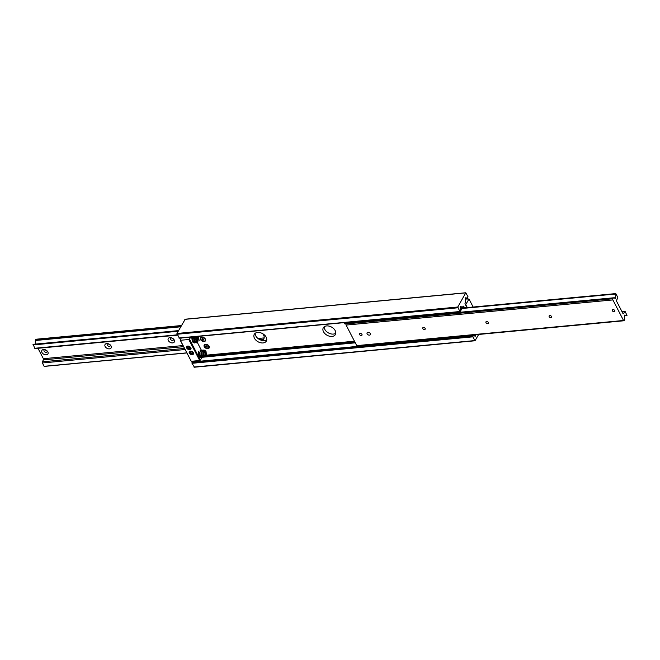 <?xml version="1.0" encoding="UTF-8"?>
<svg xmlns="http://www.w3.org/2000/svg" width="660" height="660" viewBox="0 0 660 660"><rect width="100%" height="100%" fill="white"/><g stroke="black" fill="none" stroke-linecap="round" stroke-linejoin="round"><path stroke-width="0.99" d="M335.783 333.217A6.913 4.661 29.1 0 1 324.802 329.373A6.913 4.661 29.1 0 1 324.217 326.783M335.197 330.627A6.913 4.661 -150.9 0 0 329.101 326.123A6.913 4.661 -150.9 0 0 323.301 327.814A6.913 4.661 -150.9 0 0 323.491 331.733A6.913 4.661 -150.9 0 0 329.596 336.237A6.913 4.661 -150.9 0 0 335.387 334.537A6.913 4.661 -150.9 0 0 335.197 330.627M266.747 339.727A6.913 4.661 29.1 0 1 255.766 335.882A6.913 4.661 29.1 0 1 255.181 333.292M266.153 337.136A6.913 4.661 -150.9 0 0 260.057 332.632A6.913 4.661 -150.9 0 0 254.265 334.323A6.913 4.661 -150.9 0 0 254.455 338.233A6.913 4.661 -150.9 0 0 260.551 342.746A6.913 4.661 -150.9 0 0 266.351 341.047A6.913 4.661 -150.9 0 0 266.153 337.136M209.129 346.252A2.879 1.939 -150.9 0 0 208.576 345.51A2.879 1.939 -150.9 0 0 206.53 344.371A2.879 1.939 -150.9 0 0 204.262 346.714A2.879 1.939 -150.9 0 0 207.826 348.67A2.879 1.939 -150.9 0 0 209.129 346.252M206.885 344.462A1.435 0.973 -150.9 0 0 206.621 344.471A2.574 1.741 29.1 0 1 208.453 345.485A1.435 0.973 -150.9 0 0 208.428 345.444A1.435 0.973 -150.9 0 0 208.312 345.262M205.425 339.108A2.879 1.939 -150.9 0 0 204.872 338.365A2.879 1.939 -150.9 0 0 202.826 337.219A2.879 1.939 -150.9 0 0 200.557 339.57A2.879 1.939 -150.9 0 0 204.121 341.525A2.879 1.939 -150.9 0 0 205.425 339.108M203.181 337.318A1.435 0.973 -150.9 0 0 202.917 337.318A2.574 1.741 29.1 0 1 204.749 338.341A2.574 1.741 29.1 0 1 204.757 340.989M460.243 306.718L460.474 310.959L459.979 311.726L457.776 307.015L465.795 292.76L467.989 296.695L467.569 298.097L465.234 297.8L465.481 301.777L464.954 303.773L466.942 307.626M179.314 338.068L176.938 333.481L185.155 319.325M460.457 310.216L462.214 307.057A1.073 0.561 84.6 0 0 462.214 307.057L460.383 307.23L462.677 307.007L463.163 306.174M464.533 307.849L463.642 306.133M355.295 342.829L203.989 357.093M203.313 357.151L202.117 357.266M471.718 335.61L475.538 336.113L475.481 335.495L474.144 335.618M194.37 367.108L192.011 363.305L192.34 361.944L356.474 346.475L356.854 345.782M478.64 334.463L475.035 340.766L472.849 336.839L473.179 335.47M460.548 306.685L462.677 307.007M475.464 334.76L475.481 335.495M194.634 361.721L194.618 360.987M370.326 333.564A1.881 1.27 29.1 0 1 370.375 334.628A1.881 1.27 29.1 0 1 368.8 335.09A1.881 1.27 29.1 0 1 367.141 333.869A1.881 1.27 29.1 0 1 367.092 332.805A1.881 1.27 29.1 0 1 368.668 332.343A1.881 1.27 29.1 0 1 370.326 333.564M614.699 310.538A1.386 0.932 29.1 0 1 614.74 311.322A1.386 0.932 29.1 0 1 613.577 311.66A1.386 0.932 29.1 0 1 612.356 310.753A1.386 0.932 29.1 0 1 612.323 309.977A1.386 0.932 29.1 0 1 613.478 309.631A1.386 0.932 29.1 0 1 614.699 310.538M551.512 316.495A1.386 0.932 29.1 0 1 551.545 317.27A1.386 0.932 29.1 0 1 550.39 317.617A1.386 0.932 29.1 0 1 549.169 316.709A1.386 0.932 29.1 0 1 549.128 315.925A1.386 0.932 29.1 0 1 550.291 315.587A1.386 0.932 29.1 0 1 551.512 316.495M488.326 322.443A1.386 0.932 29.1 0 1 488.359 323.227A1.386 0.932 29.1 0 1 487.204 323.565A1.386 0.932 29.1 0 1 485.983 322.666A1.386 0.932 29.1 0 1 485.941 321.882A1.386 0.932 29.1 0 1 487.105 321.544A1.386 0.932 29.1 0 1 488.326 322.443M425.139 328.399A1.386 0.932 29.1 0 1 425.172 329.183A1.386 0.932 29.1 0 1 424.017 329.522A1.386 0.932 29.1 0 1 422.796 328.622A1.386 0.932 29.1 0 1 422.755 327.838A1.386 0.932 29.1 0 1 423.918 327.5A1.386 0.932 29.1 0 1 425.139 328.399M361.944 334.356A1.386 0.932 29.1 0 1 361.985 335.14A1.386 0.932 29.1 0 1 360.83 335.478A1.386 0.932 29.1 0 1 359.609 334.579A1.386 0.932 29.1 0 1 359.568 333.795A1.386 0.932 29.1 0 1 360.731 333.457A1.386 0.932 29.1 0 1 361.944 334.356M616.621 301.29L622.933 313.475A0.833 0.437 84.6 0 0 623.56 313.574L624.64 311.635A0.833 0.437 -95.4 0 1 625.267 311.726L627 315.447L624.566 315.117L624.69 319.498L624.162 320.578A0.833 0.437 84.6 0 1 623.535 320.479L612.884 299.929A0.833 0.437 -95.4 0 1 612.851 298.765L613.429 297.808L615.689 298.386L615.788 293.593L617.636 297.025A0.833 0.437 84.6 0 1 617.669 298.188L616.588 300.127A0.833 0.437 -95.4 0 0 616.621 301.29M346.162 323.722L346.063 323.911A0.833 0.437 -95.4 0 0 346.087 325.075L356.746 345.625A0.833 0.437 84.6 0 0 357.118 345.914L623.914 320.768M41.951 352.448A3.481 2.351 -150.9 0 0 46.274 354.824A3.481 2.351 -150.9 0 0 47.85 351.895A3.481 2.351 -150.9 0 0 47.19 350.988A3.481 2.351 -150.9 0 0 44.707 349.61A3.481 2.351 -150.9 0 0 41.951 352.448M45.136 349.726A1.716 1.155 -150.9 0 0 44.038 350.196A1.716 1.155 -150.9 0 0 44.088 351.17A1.716 1.155 -150.9 0 0 45.598 352.283A1.716 1.155 -150.9 0 0 47.033 351.862A1.716 1.155 -150.9 0 0 46.992 350.897A1.716 1.155 -150.9 0 0 46.86 350.683M45.177 349.742A1.716 1.155 -150.9 0 0 46.827 350.658M105.138 346.5A3.481 2.351 -150.9 0 0 109.461 348.868A3.481 2.351 -150.9 0 0 111.037 345.939A3.481 2.351 -150.9 0 0 110.377 345.031A3.481 2.351 -150.9 0 0 107.893 343.654A3.481 2.351 -150.9 0 0 105.138 346.5M108.323 343.769A1.716 1.155 -150.9 0 0 107.225 344.239A1.716 1.155 -150.9 0 0 107.275 345.213A1.716 1.155 -150.9 0 0 108.785 346.327A1.716 1.155 -150.9 0 0 110.228 345.914A1.716 1.155 -150.9 0 0 110.179 344.941A1.716 1.155 -150.9 0 0 110.047 344.726M108.364 343.786A1.716 1.155 -150.9 0 0 110.014 344.701M168.333 340.543A3.481 2.351 -150.9 0 0 172.648 342.911A3.481 2.351 -150.9 0 0 174.224 339.983A3.481 2.351 -150.9 0 0 173.563 339.083A3.481 2.351 -150.9 0 0 171.08 337.697A3.481 2.351 -150.9 0 0 168.333 340.543M171.517 337.813A1.716 1.155 -150.9 0 0 170.412 338.291A1.716 1.155 -150.9 0 0 170.462 339.257A1.716 1.155 -150.9 0 0 171.971 340.378A1.716 1.155 -150.9 0 0 173.415 339.958A1.716 1.155 -150.9 0 0 173.365 338.984A1.716 1.155 -150.9 0 0 173.233 338.77M171.55 337.829A1.716 1.155 -150.9 0 0 173.2 338.745M37.983 348.29L43.378 358.71A0.833 0.437 -95.4 0 1 43.411 359.873L42.331 361.812A0.833 0.437 84.6 0 0 42.364 362.975L44.212 366.407L186.805 352.91M33.181 344.305L178.538 330.611L33.181 344.305L34.733 348.274A0.833 0.437 -95.4 0 0 35.359 348.364M181.36 325.537L36.086 339.232A0.833 0.437 84.6 0 0 35.838 339.421L35.31 340.502L35.392 344.099M465.531 304.903L469.004 299.013L465.415 299.013M465.828 304.722L467.313 307.593M473.162 307.04L469.004 299.013M201.696 356.243A3.457 1.823 84.6 0 0 201.919 355.542M194.395 341.674A3.457 1.823 84.6 0 0 194.221 337.772M187.803 346.087A2.351 1.584 -150.9 0 0 186.673 346.731A2.351 1.584 -150.9 0 0 187.234 348.727A2.351 1.584 -150.9 0 0 189.651 349.66A2.351 1.584 -150.9 0 0 190.781 349.016A2.351 1.584 -150.9 0 0 190.22 347.028A2.351 1.584 -150.9 0 0 187.803 346.087M190.41 351.137A2.351 1.584 -150.9 0 0 189.288 351.772A2.351 1.584 -150.9 0 0 189.849 353.768A2.351 1.584 -150.9 0 0 192.266 354.709A2.351 1.584 -150.9 0 0 193.396 354.065A2.351 1.584 -150.9 0 0 192.827 352.069A2.351 1.584 -150.9 0 0 190.41 351.137M190.567 337.12L189.469 339.091L200.359 360.104L199.691 360.508L188.801 339.496L180.378 340.288L191.268 361.3L199.691 360.508M181.203 338.002L180.378 340.288M188.801 339.496L189.469 339.091M198.841 351.26A3.457 1.823 84.6 0 0 198.594 355.154A3.457 1.823 84.6 0 0 200.533 357.332A3.457 1.823 84.6 0 0 201.019 357.151M203.123 353.595L203.23 354.948M201.902 357.332L200.359 360.104M201.407 350.287L197.373 342.507M196.804 341.41L196.234 340.304M191.268 361.3L180.106 339.974M196.201 336.592L198.19 337.243L198.866 340.337C198.041 337.012 197.422 335.808 197.026 336.699C196.573 336.295 196.152 337.194 195.748 339.388L196.556 341.748L196.878 341.203L196.152 337.474M198.19 337.243L199.122 340.725L198.503 336.394M354.445 341.203L206.679 355.129L205.804 350.873L206.126 354.61L204.592 356.606C205.565 357.209 206.258 356.713 206.679 355.129L205.804 350.873L206.126 354.61L205.483 355.864L205.408 352.258L204.023 351.029L202.818 352.836L203.552 356.07L203.923 355.361L203.156 351.805M262.705 333.688A6.913 4.661 29.1 0 1 263.786 338.918A6.913 4.661 29.1 0 1 262.045 340.428M263.893 338.704A6.913 4.661 29.1 0 1 261.426 340.271M463.427 307.956L463.023 307.18A1.073 0.561 84.6 0 0 462.776 306.875M462.982 307.997L462.478 307.56L459.426 313.046L459.599 311.767M344.924 322.575L344.751 323.854L459.426 313.046M347.077 322.369A0.833 0.429 -27.4 0 0 347.548 322.608L351.054 322.278A0.833 0.429 -27.4 0 0 351.846 321.915M344.487 323.35L459.162 312.543M452.397 312.444A0.833 0.429 -27.4 0 0 452.859 312.683L456.365 312.353A0.833 0.429 -27.4 0 0 457.165 311.99M445.376 313.104A0.833 0.429 -27.4 0 0 445.838 313.343L449.344 313.013A0.833 0.429 -27.4 0 0 450.145 312.659M438.356 313.764A0.833 0.429 -27.4 0 0 438.817 314.003L442.324 313.673A0.833 0.429 -27.4 0 0 443.116 313.318M431.335 314.424A0.833 0.429 -27.4 0 0 431.797 314.663L435.303 314.333A0.833 0.429 -27.4 0 0 436.095 313.978M424.314 315.092A0.833 0.429 -27.4 0 0 424.776 315.332L428.282 314.993A0.833 0.429 -27.4 0 0 429.074 314.638M417.285 315.752A0.833 0.429 -27.4 0 0 417.755 315.991L421.261 315.661A0.833 0.429 -27.4 0 0 422.053 315.298M410.264 316.412A0.833 0.429 -27.4 0 0 410.734 316.651L414.241 316.322A0.833 0.429 -27.4 0 0 415.033 315.967M403.243 317.072A0.833 0.429 -27.4 0 0 403.714 317.311L407.22 316.981A0.833 0.429 -27.4 0 0 408.012 316.627M396.223 317.732A0.833 0.429 -27.4 0 0 396.693 317.971L400.199 317.641A0.833 0.429 -27.4 0 0 400.991 317.287M389.202 318.4A0.833 0.429 -27.4 0 0 389.672 318.64L393.178 318.301A0.833 0.429 -27.4 0 0 393.971 317.947M382.181 319.06A0.833 0.429 -27.4 0 0 382.651 319.3L386.158 318.97A0.833 0.429 -27.4 0 0 386.95 318.607M375.161 319.721A0.833 0.429 -27.4 0 0 375.631 319.96L379.137 319.63A0.833 0.429 -27.4 0 0 379.929 319.275M368.14 320.38A0.833 0.429 -27.4 0 0 368.61 320.62L372.116 320.29A0.833 0.429 -27.4 0 0 372.908 319.935M361.119 321.049A0.833 0.429 -27.4 0 0 361.589 321.28L365.096 320.95A0.833 0.429 -27.4 0 0 365.887 320.595M354.098 321.709A0.833 0.429 -27.4 0 0 354.568 321.948L358.075 321.61A0.833 0.429 -27.4 0 0 358.867 321.255M471.43 335.14L471.149 335.659L356.474 346.467L356.73 346.97L471.405 336.163L471.149 335.659M472.007 335.09L471.405 336.163M359.296 345.708A0.833 0.429 -27.4 0 0 359.527 345.724L363.033 345.386A0.833 0.429 -27.4 0 0 363.297 345.337M464.607 335.783A0.833 0.429 -27.4 0 0 464.838 335.791L468.353 335.462A0.833 0.429 -27.4 0 0 468.616 335.404M457.586 336.443A0.833 0.429 -27.4 0 0 457.817 336.46L461.332 336.13A0.833 0.429 -27.4 0 0 461.596 336.072M450.565 337.111A0.833 0.429 -27.4 0 0 450.796 337.12L454.311 336.79A0.833 0.429 -27.4 0 0 454.575 336.732M443.545 337.772A0.833 0.429 -27.4 0 0 443.776 337.78L447.29 337.45A0.833 0.429 -27.4 0 0 447.554 337.392M436.524 338.432A0.833 0.429 -27.4 0 0 436.755 338.44L440.261 338.11A0.833 0.429 -27.4 0 0 440.534 338.052M429.503 339.091A0.833 0.429 -27.4 0 0 429.734 339.108L433.24 338.77A0.833 0.429 -27.4 0 0 433.513 338.712M422.483 339.751A0.833 0.429 -27.4 0 0 422.713 339.768L426.22 339.438A0.833 0.429 -27.4 0 0 426.492 339.38M415.462 340.42A0.833 0.429 -27.4 0 0 415.693 340.428L419.199 340.098A0.833 0.429 -27.4 0 0 419.471 340.04M408.441 341.08A0.833 0.429 -27.4 0 0 408.672 341.088L412.178 340.758A0.833 0.429 -27.4 0 0 412.45 340.7M401.42 341.74A0.833 0.429 -27.4 0 0 401.651 341.748L405.157 341.418A0.833 0.429 -27.4 0 0 405.43 341.36M394.399 342.4A0.833 0.429 -27.4 0 0 394.63 342.416L398.137 342.078A0.833 0.429 -27.4 0 0 398.409 342.028M387.379 343.06A0.833 0.429 -27.4 0 0 387.61 343.076L391.116 342.746A0.833 0.429 -27.4 0 0 391.388 342.688M380.358 343.728A0.833 0.429 -27.4 0 0 380.589 343.736L384.095 343.406A0.833 0.429 -27.4 0 0 384.367 343.349M373.337 344.388A0.833 0.429 -27.4 0 0 373.568 344.396L377.075 344.066A0.833 0.429 -27.4 0 0 377.338 344.008M366.316 345.048A0.833 0.429 -27.4 0 0 366.548 345.056L370.054 344.726A0.833 0.429 -27.4 0 0 370.318 344.668M207.034 346.137A0.825 0.561 29.1 0 1 206.638 345.865L207.248 346.211A0.825 0.561 29.1 0 1 207.034 346.137M207.298 347.152L206.959 345.889L206.085 345.815L206.423 347.077L207.298 347.152M204.41 345.353A2.574 1.741 29.1 0 1 206.613 344.462L204.344 345.403C205.276 348.332 206.869 349 209.121 347.424L208.098 345.122A1.386 0.932 -150.9 0 0 207.925 344.965M207.322 344.635A1.386 0.932 -150.9 0 0 207.108 344.57L206.613 344.462M206.926 346.178L206.423 347.077M206.143 345.815L205.821 346.401M202.628 339.875L203.882 339.504L202.463 338.638L202.1 339.174L202.628 339.875L203.544 339.058A0.825 0.561 29.1 0 1 202.942 338.728M200.656 338.704A2.574 1.741 29.1 0 1 202.57 337.268C199.782 338.266 200.087 339.603 203.478 341.269C205.549 341.104 205.969 340.131 204.749 338.341L204.394 337.978A1.386 0.932 -150.9 0 0 204.212 337.813M203.635 337.491A1.386 0.932 -150.9 0 0 203.404 337.425L202.579 337.268A2.574 1.741 29.1 0 1 202.909 337.318M203.841 339.454L203.519 340.04M188.603 346.731L188.686 346.78A1.229 0.833 29.1 0 1 188.587 346.657L188.001 347.803L189.106 348.439L190.047 348.125L189.882 347.168L188.776 346.525L187.836 346.846L188.001 347.803M189.709 347.366L189.106 348.439M188.686 346.78L189.618 347.325M191.21 351.772L191.301 351.821A1.229 0.833 29.1 0 1 191.202 351.697L190.616 352.844L191.722 353.488L192.662 353.166L192.497 352.209L191.392 351.565L190.451 351.887L190.616 352.844M192.316 352.415L191.722 353.488M191.301 351.821L192.233 352.366M467.528 298.097L465.391 298.295M465.63 292.891L184.8 319.358M457.776 307.015L176.938 333.481M457.792 307.791L176.954 334.265M459.731 311.536L178.893 338.002M205.788 355.212L205.054 355.278M203.915 355.385L203.181 355.459M354.832 341.946L206.415 355.93M355.228 342.705L205.648 356.804M205.045 356.862L204.254 356.936M203.032 357.052L202.381 357.118M475.489 335.519L474.251 335.635M475.604 335.734L475.159 335.775M473.105 335.569L471.661 335.701M356.515 346.558L192.266 362.035M472.824 336.055L191.994 362.53M472.849 336.839L192.011 363.305M474.787 340.576L193.949 367.042M615.07 298.056L615.755 297.99M614.666 297.99L615.706 297.891M613.833 297.866L615.656 297.693M461.951 308.5L615.565 294.03M462.066 308.311L615.607 293.84M462.165 308.129L615.706 293.659M623.032 313.624L623.56 313.574M622.108 311.875L624.64 311.635M356.746 345.625L623.535 320.479M346.087 325.075L612.884 299.929M346.063 323.911L612.851 298.765M459.822 312.345L613.346 297.875M459.847 312.287L613.412 297.808L459.855 312.279M264.14 337.903L257.977 338.481M182.993 345.551L43.378 358.71M178.505 330.668L33.099 344.371M178.406 330.85L33 344.553M178.175 331.262L33.008 344.941M177.26 334.834L34.733 348.274M263.554 339.125L259.537 339.504M183.571 346.665L43.411 359.873M184.478 348.414L42.331 361.812M185.056 349.528L42.364 362.975M186.78 352.861L44.088 366.308M181.261 325.718L35.838 339.421M180.766 326.609L35.343 340.312M180.658 326.807L35.31 340.502M209.08 347.465A2.574 1.741 29.1 0 1 208.461 348.133M204.41 345.502A2.5 1.683 -150.9 0 0 206.209 348.125A2.5 1.683 -150.9 0 0 208.972 347.465A2.5 1.683 -150.9 0 0 207.174 344.842A2.5 1.683 -150.9 0 0 204.41 345.502M208.453 345.485A2.574 1.741 29.1 0 1 209.113 347.374M202.521 337.45A2.5 1.683 -150.9 0 0 200.706 339.091A2.5 1.683 -150.9 0 0 203.453 341.228A2.5 1.683 -150.9 0 0 205.276 339.587A2.5 1.683 -150.9 0 0 202.521 337.45M187.547 348.15A2.351 1.584 29.1 0 1 186.871 346.475M187.399 346.17A2.071 1.402 -150.9 0 0 187.77 348.356A2.071 1.402 -150.9 0 0 189.733 349.058A2.071 1.402 -150.9 0 0 190.872 348.109M190.897 348.711A2.351 1.584 29.1 0 1 189.115 349.024M190.162 353.191A2.351 1.584 29.1 0 1 189.486 351.516M190.014 351.211A2.071 1.402 -150.9 0 0 190.377 353.405A2.071 1.402 -150.9 0 0 192.349 354.106A2.071 1.402 -150.9 0 0 193.487 353.149M193.512 353.752A2.351 1.584 29.1 0 1 191.73 354.065M467.569 298.097L465.391 298.303M465.795 292.76L184.965 319.234M459.979 311.726L179.149 338.192M475.035 340.766L194.205 367.24M462.198 308.072L615.788 293.593M622.017 311.71L624.888 311.438M177.416 335.148L35.112 348.562M186.838 352.96L44.212 366.407M195.401 336.897L195.154 336.88C194.7 336.468 194.279 337.367 193.875 339.562L194.683 341.921L195.096 340.939M193.529 337.078L193.281 337.054C192.827 336.649 192.406 337.54 192.002 339.735L192.811 342.094L193.231 341.113M195.343 336.666L194.642 339.471L195.484 342.284L196.655 342.845L197.909 341.616L196.952 336.707M193.471 336.847L192.769 339.652L193.611 342.457L194.791 343.027L195.682 342.482M196.102 341.542L195.863 338.299M194.23 341.723L193.99 338.481M192.357 341.897L192.118 338.654M194.716 338.407L194.279 337.648M192.852 338.588L192.406 337.829M191.598 337.021L190.963 338.844M202.397 351.227L200.945 353.009L201.679 356.251L202.1 355.262M200.524 351.4L199.072 353.183L199.807 356.425L200.227 355.443M204.583 356.598L203.66 357.175L202.24 356.268C201.514 353.141 201.597 351.318 202.488 350.79L203.923 349.924L206.11 351.252M204.847 356.111L204.963 353.248L203.074 350.311M203.008 350.278L202.051 350.105L200.615 350.963C199.724 351.491 199.642 353.314 200.368 356.441L201.787 357.349L202.678 356.812M203.107 355.872L202.859 352.63M201.135 350.452L200.178 350.278M201.234 356.053L200.987 352.803M199.361 356.227L199.114 352.984M201.721 352.737L201.283 351.978M199.848 352.91L199.411 352.159M186.986 346.162L187.688 348.389C188.653 349.412 189.791 349.429 191.095 348.447M189.601 351.202L190.303 353.43C191.268 354.453 192.406 354.478 193.71 353.488"/></g></svg>
